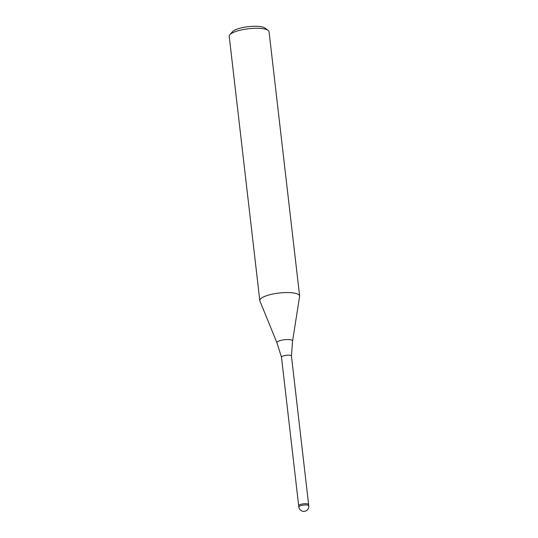 <?xml version="1.0" encoding="UTF-8"?>
<svg xmlns="http://www.w3.org/2000/svg" width="538" height="538" viewBox="0 0 538 538"><rect width="100%" height="100%" fill="white"/><g stroke="black" fill="none" stroke-linecap="round" stroke-linejoin="round"><path stroke-width="0.81" d="M276.962 342.847A7.875 2.078 173.4 0 1 282.342 340.063A7.875 2.078 173.4 0 1 291.535 340.023A7.875 2.078 173.4 0 1 292.571 341.045L291.441 356.069A5.01 1.325 173.4 0 0 291.441 356.028A5.01 1.325 173.4 0 0 290.782 355.483A5.01 1.325 173.4 0 0 285.106 355.47A5.01 1.325 173.4 0 0 281.488 357.185A5.01 1.325 173.4 0 0 281.495 357.219L276.962 342.847L259.908 300.977A20.041 5.286 173.4 0 1 273.593 293.889A20.041 5.286 173.4 0 1 296.989 293.788A20.041 5.286 173.4 0 0 274.293 293.755A20.041 5.286 173.4 0 0 259.807 300.594A20.041 5.286 173.4 0 0 259.921 301.011M307.965 504.012A5.01 1.325 173.4 0 0 302.295 503.998A5.01 1.325 173.4 0 0 298.671 505.713A5.01 1.325 173.4 0 1 301.098 504.267A5.01 1.325 173.4 0 1 306.149 503.716A5.01 1.325 173.4 0 1 308.624 504.557L291.441 356.028M299.605 296.418A20.041 5.286 173.4 0 0 299.626 295.987L269.047 31.708A20.041 5.286 173.4 0 0 268.119 30.357A20.041 5.286 173.4 0 0 266.411 29.503A20.041 5.286 173.4 0 0 246.411 29.032A20.041 5.286 173.4 0 0 229.82 34.788A20.041 5.286 173.4 0 0 229.228 36.315L259.807 300.594M268.119 30.357L264.938 28.03A17.034 4.492 173.4 0 0 263.486 27.303A17.034 4.492 173.4 0 0 246.491 26.9A17.034 4.492 173.4 0 0 232.389 31.796L229.82 34.788M299.626 295.987A20.041 5.286 173.4 0 0 296.989 293.788A20.041 5.286 173.4 0 1 299.612 296.377L292.571 341.045M298.819 506.957A5.01 5.01 0 0 0 302.107 511.1A5.01 5.01 0 0 0 308.772 505.807A5.01 1.325 173.4 0 0 308.113 505.256A5.01 1.325 173.4 0 0 306.297 504.967A5.01 1.325 173.4 0 0 301.246 505.512A5.01 1.325 173.4 0 0 298.819 506.957L298.671 505.713M298.671 505.693L281.488 357.185M308.772 505.807L308.624 504.557"/></g></svg>
